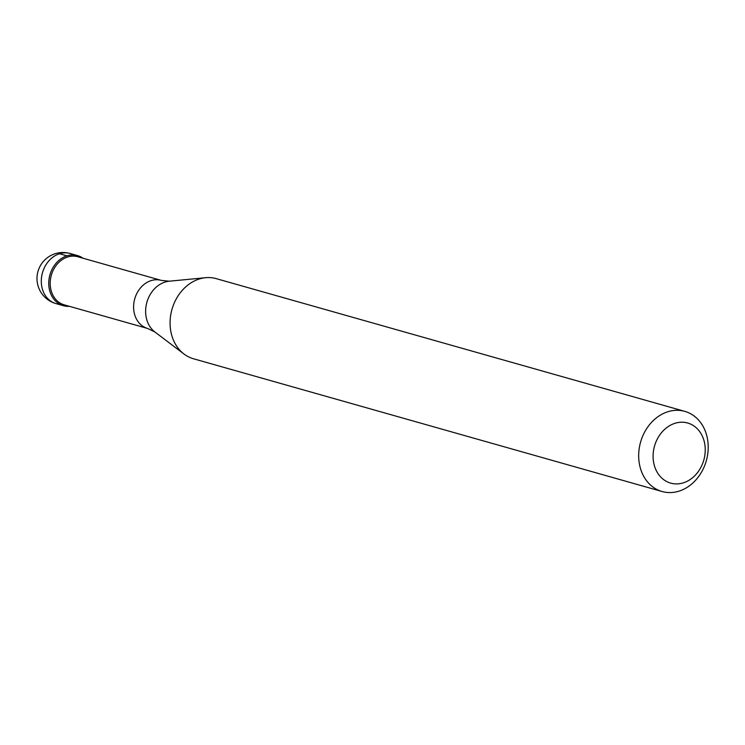 <?xml version="1.0" encoding="UTF-8"?>
<svg xmlns="http://www.w3.org/2000/svg" width="745" height="745" viewBox="0 0 745 745"><rect width="100%" height="100%" fill="white"/><g stroke="black" fill="none" stroke-linecap="round" stroke-linejoin="round"><path stroke-width="1.12" d="M69.415 306.316A26.028 21.344 -74.2 0 1 63.381 305.692A26.028 21.344 -74.2 0 1 49.03 287.44A26.028 21.344 -74.2 0 1 77.564 255.6A26.028 21.344 -74.2 0 1 83.03 258.226A26.028 21.344 105.8 0 0 58.948 260.378A26.028 21.344 105.8 0 0 49.03 287.44A26.028 21.344 105.8 0 0 69.415 306.316M50.464 287.328A24.985 20.497 105.8 0 0 64.238 304.854L147.65 328.48A24.985 20.497 -74.2 0 1 133.876 310.954A24.985 20.497 -74.2 0 1 161.274 280.39L77.852 256.764A24.985 20.497 105.8 0 0 50.464 287.328M684.795 411.37L216.19 278.63A41.645 34.158 105.8 0 0 205.639 277.699A41.645 34.158 105.8 0 0 170.531 329.579A41.645 34.158 105.8 0 0 184.015 354.033A41.645 34.158 105.8 0 0 193.486 358.773L662.091 491.514A41.645 34.158 -74.2 0 1 639.136 462.31A41.645 34.158 -74.2 0 1 684.795 411.37A41.645 34.158 -74.2 0 1 707.75 440.565A41.645 34.158 -74.2 0 1 662.091 491.514M704.9 444.914A31.234 25.619 -74.2 0 1 683.407 482.816A31.234 25.619 -74.2 0 1 653.439 461.22A31.234 25.619 -74.2 0 1 674.942 423.309A31.234 25.619 -74.2 0 1 704.9 444.914M59.488 253.738L66.938 255.842M77.564 255.6L70.114 253.486A26.028 21.344 105.8 0 0 41.58 285.326A26.028 21.344 105.8 0 0 55.922 303.578L63.381 305.692M161.274 280.39L169.292 281.2A27.723 22.732 105.8 0 0 145.927 315.722A27.723 22.732 105.8 0 0 154.904 332L184.015 354.033M70.114 253.486A26.028 26.028 0 0 0 37.25 282.206A26.028 26.028 0 0 0 55.922 303.578M147.65 328.48L154.904 332M169.292 281.2L205.639 277.699"/></g></svg>
